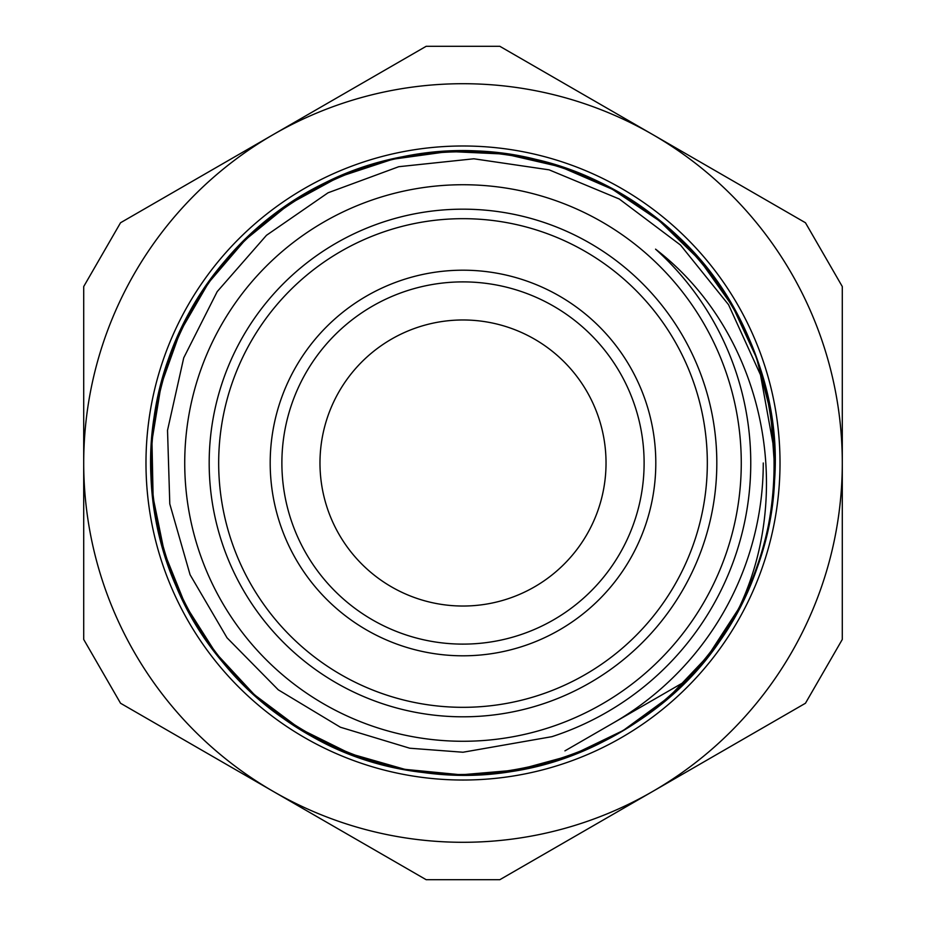 <?xml version="1.0" encoding="UTF-8"?>
<svg xmlns="http://www.w3.org/2000/svg" width="926" height="926" viewBox="0 0 926 926"><rect width="100%" height="100%" fill="white"/><g stroke="black" fill="none" stroke-linecap="round" stroke-linejoin="round"><path stroke-width="1.39" d="M763.267 463A300.267 300.267 0 0 1 613.139 723.044L683.805 682.242M564.929 750.87L613.139 723.044M763.325 546.849A311.807 311.807 0 0 1 694.72 671.639C814.811 545.622 795.874 322.422 656.349 218.351C575 153.068 460.072 133.471 361.684 168.081C262.787 201.243 184.17 287.338 160.117 388.827C118.91 541.988 215.422 714.675 367.472 759.841C466.519 792.529 581.042 770.687 661.095 703.829C742.143 638.164 785.665 530.008 772.689 426.516C761.253 322.838 693.782 227.75 599.701 182.723C506.29 136.307 389.823 141.678 301.089 196.497C163.705 275.751 109.974 466.148 185.651 605.535C232.634 698.655 329.112 764.124 433.009 773.384C536.744 784.195 643.975 738.404 707.927 656.013C808.896 533.689 792.61 336.532 672.947 232.426C558.123 123.019 360.307 125.23 247.948 237.183C171.889 308.543 136.33 419.582 156.772 521.859C175.697 624.425 249.893 714.363 346.995 752.456C443.519 791.973 559.292 778.164 643.813 717.06C729.237 657.205 780.201 552.347 774.483 448.207C770.305 343.986 709.629 244.429 618.915 192.944C528.977 140.127 412.417 137.361 320.072 185.848C177.491 255.333 110.611 441.517 176.38 585.845C216.765 682.011 308.439 754.053 411.422 770.536C514.161 788.547 624.321 750.361 693.863 672.623C764.552 595.927 791.962 482.608 764.158 382.079C737.837 281.157 657.31 196.833 557.707 165.893C407.718 114.315 228.838 198.801 173.382 347.4C134.004 443.982 147.975 559.732 209.195 644.172C269.165 729.514 374.092 780.329 478.233 774.46C636.787 770.305 774.807 628.569 774.761 469.968C777.863 365.712 724.271 262.162 637.377 204.472C551.34 145.509 435.255 134.629 339.761 176.553C192.677 235.922 112.972 416.989 168.509 565.554C217.263 716.481 392.196 808.873 544.338 764.043C645.225 737.582 729.433 656.939 760.234 557.29C792.506 458.104 770.189 343.673 702.996 263.898C636.995 183.128 528.653 140.058 425.208 153.461C321.588 165.337 226.789 233.202 182.156 327.48C110.009 468.73 168.509 657.703 307.837 733.496C397.925 786.058 514.486 788.501 606.704 739.747C699.616 692.37 764.679 595.626 773.511 491.694C791.684 334.136 670.76 177.56 513.722 155.313C357.841 125.982 193.071 235.459 159.7 390.517C134.71 491.787 165.279 604.296 238.086 678.99C309.77 754.759 420.948 789.855 523.144 768.985C625.629 749.62 715.254 675.054 752.942 577.789C792.054 481.103 777.759 365.388 716.296 281.122C626.728 150.22 432.778 111.259 299.607 197.4C210.364 251.397 152.489 352.609 151.227 456.9C148.415 561.168 202.285 664.567 289.352 722.014C434.826 825.899 659.995 769.147 738.693 608.613C796.429 487.724 762.005 330.999 655.55 249.152A287.755 287.755 0 0 1 551.919 736.668L463 752.236L409.743 748.22L340.374 727.223L278.286 689.835L227.044 637.829L190.085 574.745L169.794 503.952L167.525 430.324L183.73 357.841L217.205 291.609L266.468 235.308L328.07 192.782L398.759 166.703L473.846 158.786L549.118 169.84L619.251 198.997L680.494 245.043L728.542 304.689L760.512 374.903L774.298 450.904L774.726 470.825A311.807 311.807 0 0 1 738.716 608.613L707.869 656.071L668.908 697.128L623.186 730.51L572.21 755.084L517.599 769.969L461.194 774.807L404.87 769.344L350.445 753.752L299.711 728.658L254.407 694.755L215.943 653.212L185.594 605.442L164.469 552.938L153.114 497.47L151.957 440.892L161.124 385.031L180.165 331.728L208.547 282.766L245.355 239.753L289.271 204.044L338.951 176.947L392.717 159.237L448.786 151.494L505.318 154.098L560.485 166.83L612.422 189.298L659.405 220.863L699.975 260.345L732.697 306.506L756.519 357.864L770.745 412.649L774.738 469.1M463 741.275A278.275 278.275 0 0 0 703.992 323.868A278.275 278.275 0 0 0 222.008 323.868A278.275 278.275 0 0 0 463 741.275M273.355 134.525L120.542 222.749L83.71 286.551L83.71 639.449L120.542 703.251L426.168 879.7L499.832 879.7L805.458 703.251L842.29 639.449L842.29 286.551L805.458 222.749L499.832 46.3L426.168 46.3L273.355 134.525A379.29 379.29 0 0 1 842.29 463A379.29 379.29 0 0 1 273.355 791.475A379.29 379.29 0 0 1 273.355 134.525M463 780.028A317.028 317.028 0 0 0 737.547 304.492A317.028 317.028 0 0 0 188.453 304.492A317.028 317.028 0 0 0 463 780.028M463 707.325A244.325 244.325 0 0 0 674.591 340.837A244.325 244.325 0 0 0 251.409 340.837A244.325 244.325 0 0 0 463 707.325M463 716.805A253.805 253.805 0 0 0 682.809 336.092A253.805 253.805 0 0 0 243.191 336.092A253.805 253.805 0 0 0 463 716.805M463 655.805A192.805 192.805 0 0 0 629.969 366.592A192.805 192.805 0 0 0 296.031 366.592A192.805 192.805 0 0 0 463 655.805M566.041 611.947A181.114 181.114 0 0 1 282.488 477.758A181.114 181.114 0 0 1 540.471 299.295A181.114 181.114 0 0 1 566.041 611.947M544.372 580.625A143.021 143.021 0 0 0 524.174 333.719A143.021 143.021 0 0 0 320.454 474.656A143.021 143.021 0 0 0 544.372 580.625"/></g></svg>
